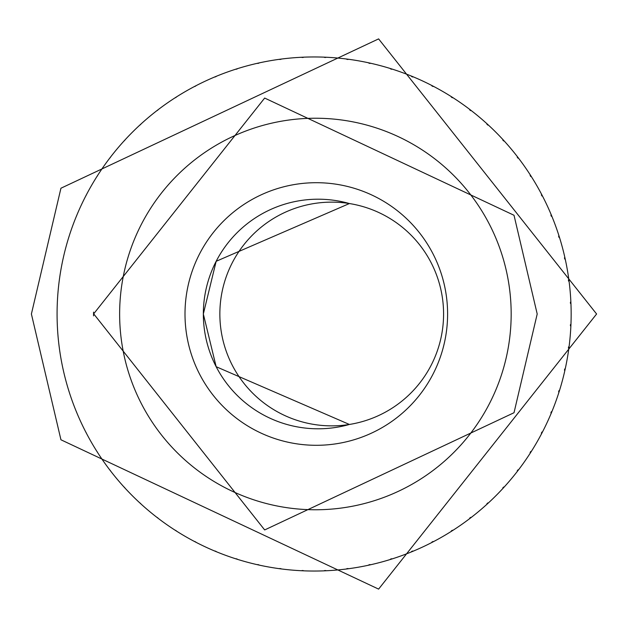 <?xml version="1.0" encoding="UTF-8"?>
<svg xmlns="http://www.w3.org/2000/svg" width="628" height="628" viewBox="0 0 628 628"><rect width="100%" height="100%" fill="white"/><g stroke="black" fill="none" stroke-linecap="round" stroke-linejoin="round"><path stroke-width="0.94" d="M571.158 314A257.04 257.04 -90 0 1 314.118 571.04A257.04 257.04 -90 0 1 57.077 314A257.04 257.04 -90 0 1 314.118 56.96A257.04 257.04 -90 0 1 571.158 314M570.46 324.566A256.797 256.797 -90 0 1 570.405 325.838M568.568 346.892A256.797 256.797 -90 0 1 568.403 348.148M564.729 368.966A256.797 256.797 -90 0 1 564.454 370.198M558.983 390.616A256.797 256.797 -90 0 1 558.606 391.825M551.376 411.685A256.797 256.797 -90 0 1 550.889 412.855M541.956 432.017A256.797 256.797 -90 0 1 541.367 433.139M530.801 451.446A256.797 256.797 -90 0 1 530.118 452.513M517.998 469.822A256.797 256.797 -90 0 1 517.229 470.835M503.64 487.022A256.797 256.797 -90 0 1 502.785 487.956M487.838 502.902A256.797 256.797 -90 0 1 486.904 503.758M470.71 517.346A256.797 256.797 -90 0 1 469.705 518.116M452.395 530.244A256.797 256.797 -90 0 1 451.32 530.927M433.022 541.493A256.797 256.797 -90 0 1 431.891 542.074M412.737 551.007A256.797 256.797 -90 0 1 411.568 551.494M391.707 558.724A256.797 256.797 -90 0 1 390.498 559.108M370.08 564.572A256.797 256.797 -90 0 1 368.84 564.847M348.03 568.521A256.797 256.797 -90 0 1 346.774 568.685M325.712 570.53A256.797 256.797 -90 0 1 324.448 570.585M303.316 570.585A256.797 256.797 -90 0 1 302.044 570.53M280.991 568.685A256.797 256.797 -90 0 1 279.735 568.521M258.917 564.847A256.797 256.797 -90 0 1 257.676 564.572M237.266 559.108A256.797 256.797 -90 0 1 236.057 558.724M216.197 551.494A256.797 256.797 -90 0 1 215.019 551.007M195.865 542.074A256.797 256.797 -90 0 1 194.743 541.493M176.437 530.927A256.797 256.797 -90 0 1 175.369 530.244M158.052 518.116A256.797 256.797 -90 0 1 157.047 517.346M140.86 503.758A256.797 256.797 -90 0 1 139.918 502.902M124.98 487.956A256.797 256.797 -90 0 1 124.116 487.022M110.536 470.835A256.797 256.797 -90 0 1 109.759 469.822M97.638 452.513A256.797 256.797 -90 0 1 96.955 451.446M86.389 433.139A256.797 256.797 -90 0 1 85.8 432.017M76.875 412.863A256.797 256.797 -90 0 1 76.388 411.685M69.159 391.825A256.797 256.797 -90 0 1 68.774 390.616M63.302 370.198A256.797 256.797 -90 0 1 63.028 368.966M59.362 348.148A256.797 256.797 -90 0 1 59.197 346.892M57.352 325.838A256.797 256.797 -90 0 1 57.297 324.566M57.297 303.434A256.797 256.797 -90 0 1 57.352 302.162M59.197 281.109A256.797 256.797 -90 0 1 59.362 279.853M63.028 259.034A256.797 256.797 -90 0 1 63.302 257.802M68.774 237.384A256.797 256.797 -90 0 1 69.159 236.175M76.388 216.315A256.797 256.797 -90 0 1 76.875 215.137M85.8 195.983A256.797 256.797 -90 0 1 86.389 194.861M96.955 176.554A256.797 256.797 -90 0 1 97.638 175.487M109.759 158.178A256.797 256.797 -90 0 1 110.536 157.165M124.116 140.978A256.797 256.797 -90 0 1 124.98 140.044M139.918 125.098A256.797 256.797 -90 0 1 140.86 124.242M157.047 110.654A256.797 256.797 -90 0 1 158.052 109.884M175.369 97.756A256.797 256.797 -90 0 1 176.437 97.073M194.743 86.507A256.797 256.797 -90 0 1 195.865 85.926M215.019 76.993A256.797 256.797 -90 0 1 216.197 76.506M236.057 69.276A256.797 256.797 -90 0 1 237.266 68.892M257.676 63.428A256.797 256.797 -90 0 1 258.917 63.153M279.735 59.479A256.797 256.797 -90 0 1 280.991 59.315M302.044 57.47A256.797 256.797 -90 0 1 303.316 57.415M324.448 57.415A256.797 256.797 -90 0 1 325.712 57.47M346.774 59.315A256.797 256.797 -90 0 1 348.03 59.479M368.84 63.153A256.797 256.797 -90 0 1 370.08 63.428M390.498 68.892A256.797 256.797 -90 0 1 391.707 69.276M411.568 76.506A256.797 256.797 -90 0 1 412.737 76.993M431.891 85.926A256.797 256.797 -90 0 1 433.022 86.507M451.32 97.073A256.797 256.797 -90 0 1 452.395 97.756M469.705 109.884A256.797 256.797 -90 0 1 470.71 110.654M486.904 124.242A256.797 256.797 -90 0 1 487.838 125.098M502.785 140.044A256.797 256.797 -90 0 1 503.64 140.978M517.229 157.165A256.797 256.797 -90 0 1 517.998 158.178M530.118 175.487A256.797 256.797 -90 0 1 530.801 176.554M541.367 194.861A256.797 256.797 -90 0 1 541.956 195.983M550.889 215.145A256.797 256.797 -90 0 1 551.376 216.315M558.606 236.175A256.797 256.797 -90 0 1 558.983 237.384M564.454 257.802A256.797 256.797 -90 0 1 564.729 259.034M568.403 279.853A256.797 256.797 -90 0 1 568.568 281.109M570.405 302.162A256.797 256.797 -90 0 1 570.46 303.434M447.599 314A131.299 131.299 -90 0 1 316.3 445.299A131.299 131.299 -90 0 1 185.001 314A131.299 131.299 -90 0 1 316.3 182.701A131.299 131.299 -90 0 1 447.599 314M203.346 314.016A112.954 112.954 -90 0 1 203.346 314A114.791 114.791 -90 0 1 349.404 203.543L216.158 261.295L203.346 313.984A112.954 112.954 -90 0 1 203.346 313.984A114.791 114.791 -90 0 1 203.346 314A114.791 114.791 -90 0 0 349.404 424.457A114.791 114.791 -90 0 1 203.346 314.016L216.158 366.705L349.396 424.457M443.58 314A111.863 111.863 -90 0 1 331.717 425.863A111.863 111.863 -90 0 1 219.855 314A111.863 111.863 -90 0 1 331.717 202.138A111.863 111.863 -90 0 1 443.58 314M119.634 314A195.771 195.771 -90 0 1 315.405 118.229A195.771 195.771 -90 0 1 511.168 314A195.771 195.771 -90 0 1 315.405 509.771A195.771 195.771 -90 0 1 119.634 314M596.6 314L378.606 589.111L60.94 439.781L31.4 314L60.94 188.219L378.606 38.889L596.6 314M93.556 313.513L93.556 314.314M93.556 313.356L93.556 314.487M93.556 313.49L93.556 314.644M93.564 313.058L93.556 314.51M93.564 312.932L93.564 314.942M93.564 312.681L93.564 315.068M93.564 312.116L93.564 315.319M93.556 313.686L264.671 529.946L514.018 412.729L537.199 314L514.018 215.271L264.671 98.054L93.556 314L93.564 315.884"/></g></svg>
